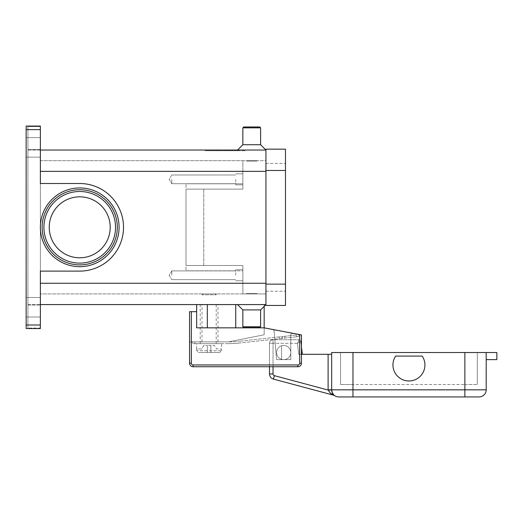 <?xml version="1.0" encoding="UTF-8"?>
<svg xmlns="http://www.w3.org/2000/svg" width="523" height="523" viewBox="0 0 523 523"><rect width="100%" height="100%" fill="white"/><g stroke="black" fill="none" stroke-linecap="round" stroke-linejoin="round"><path stroke-width="0.39" stroke-dasharray="2.62 1.96" d="M40.363 227.309A39.362 39.362 0 0 1 79.718 187.947A39.362 39.362 0 0 1 119.081 227.309A39.362 39.362 0 0 1 79.718 266.671A39.362 39.362 0 0 1 40.363 227.309A39.362 39.362 0 0 1 79.718 187.947A39.362 39.362 0 0 1 119.081 227.309A39.362 39.362 0 0 1 79.718 266.671A39.362 39.362 0 0 1 40.363 227.309A39.362 39.362 0 0 1 79.718 187.947A39.362 39.362 0 0 1 119.081 227.309A39.362 39.362 0 0 1 79.718 266.671A39.362 39.362 0 0 1 40.363 227.309M42.134 227.309A37.584 37.584 0 0 0 79.718 264.893A37.584 37.584 0 0 0 117.309 227.309A37.584 37.584 0 0 0 79.718 189.725A37.584 37.584 0 0 0 42.134 227.309A37.584 37.584 0 0 0 79.718 264.893A37.584 37.584 0 0 0 117.309 227.309A37.584 37.584 0 0 0 79.718 189.725A37.584 37.584 0 0 0 42.134 227.309A37.584 37.584 0 0 0 79.718 264.893A37.584 37.584 0 0 0 117.309 227.309A37.584 37.584 0 0 0 79.718 189.725A37.584 37.584 0 0 0 42.134 227.309M26.15 328.555L27.928 328.424L27.928 328.078L27.928 328.424L26.15 328.555L26.15 126.063L40.363 126.063L40.363 183.508L40.363 171.354L40.363 183.508L79.718 183.508A43.801 43.801 0 0 1 123.52 227.309A43.801 43.801 0 0 1 79.718 271.11L40.363 271.11L40.363 283.257L40.363 271.11L79.718 271.11L40.363 271.11L40.363 328.555L26.15 328.555M26.15 126.193L26.15 328.424L26.15 126.193L27.928 126.193L27.928 328.424L27.928 126.193L27.928 126.54L27.928 126.193L26.15 126.193M26.15 307.236L26.15 317.01L26.15 307.236M26.15 147.375L26.15 157.148L26.15 147.375M40.363 328.078L40.363 328.431L40.363 328.078L27.928 328.078L27.928 304.693L27.928 305.046L40.363 305.046L40.363 304.693L40.363 328.078L40.363 305.046L27.928 305.046L27.928 328.078L40.363 328.078M40.363 147.375L40.363 157.148L40.363 147.375M40.363 307.236L40.363 317.01L40.363 307.236M27.928 126.54L27.928 149.918L27.928 149.565L40.363 149.565L40.363 149.918L40.363 126.54L27.928 126.54L27.928 149.565L40.363 149.565L40.363 126.54L27.928 126.54M27.928 150.042L40.363 150.042L40.363 171.354L40.363 149.918L27.928 150.042M27.928 304.576L40.363 304.576L27.928 304.576M260.611 309.904L242.849 309.904L260.611 309.904L260.611 326.777L259.722 327.666L243.738 327.666L242.849 326.777L242.849 309.904L260.611 309.904L265.939 304.576L265.939 171.354L265.939 304.576L40.363 304.576L40.363 283.257L40.363 304.576M235.742 304.576L196.668 304.576L235.742 304.576L235.742 327.843L215.646 327.843L264.167 327.843L264.167 304.576L235.742 304.576L264.167 304.576L264.167 306.347M242.849 309.904L237.52 304.576M242.849 326.777L260.611 326.777M243.738 327.666L259.722 327.666L243.738 327.666M26.15 126.063L40.363 126.063L26.15 126.063M260.611 144.714L260.611 127.841L259.722 126.952L243.738 126.952L259.722 126.952L243.738 126.952L242.849 127.841L260.611 127.841L242.849 127.841L242.849 144.714L260.611 144.714L242.849 144.714L260.611 144.714L265.939 150.042L265.939 171.354L265.939 150.042L40.363 150.042M205.108 150.042L245.071 150.042L205.108 150.042L205.108 150.755L225.086 150.755L205.108 150.755M242.849 144.714L237.52 150.042M79.718 183.508A43.801 43.801 0 0 1 123.52 227.309A43.801 43.801 0 0 1 79.718 271.11A43.801 43.801 0 0 0 123.52 227.309A43.801 43.801 0 0 0 79.718 183.508M110.203 227.309A30.478 30.478 0 0 0 79.718 196.825A30.478 30.478 0 0 0 49.24 227.309A30.478 30.478 0 0 0 79.718 257.787A30.478 30.478 0 0 0 110.203 227.309A30.478 30.478 0 0 1 79.718 257.787A30.478 30.478 0 0 1 49.24 227.309A30.478 30.478 0 0 1 79.718 196.825A30.478 30.478 0 0 1 110.203 227.309A30.478 30.478 0 0 0 79.718 196.825A30.478 30.478 0 0 0 49.24 227.309A30.478 30.478 0 0 0 79.718 257.787A30.478 30.478 0 0 0 110.203 227.309M242.849 127.841L260.611 127.841M245.071 150.755L225.086 150.755L245.071 150.755L245.071 150.042M225.086 150.042L225.086 150.755L206.644 150.755L243.535 150.755L225.086 150.755L225.086 150.042L225.086 150.755L225.086 150.042L206.644 150.042L243.535 150.042L225.086 150.042M243.535 150.042L243.535 150.755M215.868 150.042L235.638 150.042L214.535 150.042L215.868 150.042L215.868 150.755L214.535 150.755L235.638 150.755L215.868 150.755M231.081 150.042L217.764 150.042L231.081 150.042L231.081 150.755L232.415 150.755L217.764 150.755L233.271 150.755L211.462 150.755L238.717 150.755L219.098 150.755L231.081 150.755L231.081 150.042M216.019 150.042L235.487 150.042L208.389 150.042L216.019 150.042L216.019 150.755L208.389 150.755L235.487 150.755L216.019 150.755M233.271 150.042L211.462 150.042L233.271 150.042L233.271 150.755L233.271 150.042M227.753 150.042L227.753 150.755M232.297 150.042L232.297 150.755M216.79 150.042L216.79 150.755M206.644 150.042L206.644 150.755M219.098 150.755L217.764 150.755L219.098 150.755L219.098 150.042L219.098 150.755M232.003 150.042L232.003 150.755M226.42 150.042L226.42 150.755L226.42 150.042M223.752 150.042L223.752 150.755L223.752 150.042M218.176 150.042L218.176 150.755M40.363 160.698L40.363 293.913L40.363 160.698L242.849 160.698L242.849 189.117L186.011 189.117L203.774 189.117L203.774 265.494L186.011 265.494L186.011 270.822L186.011 183.789L186.011 270.822L186.011 189.117L186.011 265.494L242.849 265.494L242.849 293.913L40.363 293.913L242.849 293.913L242.849 265.494L203.774 265.494L203.774 189.117L242.849 189.117L186.011 189.117L242.849 189.117L242.849 171.354L242.849 189.117L242.849 183.789L186.011 183.789L242.849 183.789L242.849 160.698L265.939 160.698L265.939 293.913L265.939 160.698L40.363 160.698M242.849 293.913L265.939 293.913L242.849 293.913L242.849 265.494L186.011 265.494L242.849 265.494L242.849 270.822L186.011 270.822L242.849 270.822L242.849 293.913M265.939 284.146L265.939 163.366L265.939 305.465L285.48 305.465L285.48 149.153L265.939 149.153L265.939 284.146L285.48 284.146M265.939 171.354L242.849 171.354L242.849 160.698L242.849 171.354L265.939 171.354L40.363 171.354M265.939 291.252L285.48 291.252L265.939 291.252M265.939 163.366L285.48 163.366L265.939 163.366M242.849 275.268L242.849 269.757L242.849 275.268M235.742 275.268L235.742 269.757L235.742 275.268M246.405 293.913L257.061 293.913L246.405 293.913L257.061 293.913L246.405 293.913L246.405 293.56L257.061 293.56L257.061 293.913L257.061 293.56L246.405 293.56L257.061 293.56L246.405 293.56L246.405 293.913M216.208 293.913L201.996 293.913L216.208 293.913L216.208 294.802L201.996 294.802L201.996 293.913M202.885 293.913L201.996 294.802L216.208 294.802L215.319 293.913L202.885 293.913L215.319 293.913M246.405 160.698L257.061 160.698L246.405 160.698L257.061 160.698L246.405 160.698L246.405 161.051L257.061 161.051L257.061 160.698L257.061 161.051L246.405 161.051L257.061 161.051L246.405 161.051L246.405 160.698M242.849 179.35L242.849 184.854L242.849 179.35M235.742 179.35L235.742 184.854L235.742 179.35M171.799 179.35L171.799 183.717L171.799 179.35M171.799 275.268L171.799 270.894L171.799 275.268M196.668 304.576L196.668 311.675L191.34 311.675L191.34 363.191A1.778 1.778 0 0 0 193.118 364.962L297.914 364.962A1.778 1.778 0 0 0 299.692 363.191L299.692 334.609L264.167 327.843L235.742 327.843M215.646 327.843L207.324 327.843L207.324 304.576L207.324 327.843L215.646 327.843M196.668 311.675L196.668 327.843L264.167 327.843L301.464 334.949L301.464 363.191A3.55 3.55 0 0 1 297.914 366.741L193.118 366.741A3.55 3.55 0 0 1 189.561 363.191L189.561 311.675L191.34 311.675M207.324 304.576L207.324 327.843M189.561 341.872L189.561 363.191L189.561 341.872L228.643 341.872L264.167 334.772L264.167 328.006L272.673 329.627A1.778 1.778 0 0 1 274.111 331.216L276.595 359.634L290.808 359.634L290.808 335.223A1.778 1.778 0 0 1 292.919 333.478L301.464 334.949L301.464 363.191L301.464 334.949L292.919 333.478A1.778 1.778 0 0 0 290.808 335.223L290.808 359.634L276.595 359.634L274.111 331.216A1.778 1.778 0 0 0 272.673 329.627L264.167 327.843L264.167 334.772L228.643 341.872L189.561 341.872M193.118 364.962L193.118 366.741A3.55 3.55 0 0 1 189.561 363.191A3.55 3.55 0 0 0 193.118 366.741L297.914 366.741A3.55 3.55 0 0 0 301.464 363.191A3.55 3.55 0 0 1 297.914 366.741L269.495 366.741L269.495 343.297A3.55 3.55 0 0 1 273.045 339.741L298.993 339.741A1.778 1.778 0 0 1 300.758 341.303L297.417 343.297L298.528 340.78L297.417 343.297L300.758 341.303L301.464 347.089L300.758 341.303A1.778 1.778 0 0 0 298.993 339.741L298.528 340.78L298.993 339.741L273.045 339.741A3.55 3.55 0 0 0 269.495 343.297L273.045 343.297L273.045 373.938A1.778 1.778 0 0 0 274.359 375.651L328.111 390.053L331.66 389.981L333.739 394.858L334.798 395.728L333.739 394.858A7.106 7.106 0 0 0 338.767 396.937L464.875 396.937L464.875 389.831L486.194 389.831A7.106 7.106 0 0 1 484.108 394.858A7.106 7.106 0 0 0 486.194 389.831L486.194 352.535L486.194 359.634L486.194 352.535L496.85 352.535L496.85 359.634L486.194 359.634M299.692 334.609L292.919 333.478A1.778 1.778 0 0 0 290.808 335.223L290.808 359.634L276.595 359.634L274.111 331.216A1.778 1.778 0 0 0 272.673 329.627L264.167 328.006L272.673 329.627A1.778 1.778 0 0 1 274.111 331.216L276.595 359.634L290.808 359.634L290.808 335.223A1.778 1.778 0 0 1 292.919 333.478L264.167 327.843M228.643 341.872L228.643 341.872A105.685 105.685 0 0 0 239.436 341.244A105.685 105.685 0 0 1 228.649 341.872L192.405 341.872L228.643 341.872M193.131 343.65L194.889 343.65L192.405 343.65L192.405 341.872L192.405 343.65L193.131 343.65M296.41 335.008L283.159 336.459L296.41 335.008L296.606 336.773L298.352 336.583L283.355 338.224L296.606 336.773L296.41 335.008M282.315 336.55L283.159 336.459L281.479 336.642L282.315 336.55L282.512 338.316L281.675 338.407L283.355 338.224L282.512 338.316L282.315 336.55M280.635 336.734L279.047 336.91L280.635 336.734M279.047 336.91L239.436 341.244L279.047 336.91L279.236 338.675L280.825 338.499L239.626 343.01L279.236 338.675L279.047 336.91M298.881 334.733L298.156 334.818L298.881 334.733L299.078 336.498L298.881 334.733M281.675 338.407L280.825 338.499L281.675 338.407L281.479 336.642L281.675 338.407M227.93 343.65A107.463 107.463 0 0 0 239.626 343.01A107.463 107.463 0 0 1 227.93 343.65L194.889 343.65L227.93 343.65M221.536 343.65L196.668 343.65L221.536 343.65L221.536 348.978M196.668 348.978L196.668 343.65M196.798 348.978L196.798 350.756L198.596 352.535L210.88 352.535L210.88 345.428L207.324 345.428L207.324 352.535L207.324 345.428L207.324 352.535L198.596 352.535L196.798 350.756L196.798 348.978L201.721 348.978L203.774 345.428L207.324 345.428L203.774 345.428L201.721 348.978L196.798 348.978M221.406 350.756L221.406 348.978L221.406 350.756L219.608 352.535L221.406 350.756L196.798 350.756L221.406 350.756M210.88 352.535L210.88 345.428L214.43 345.428L216.483 348.978L221.406 348.978L216.483 348.978L214.43 345.428L210.88 345.428L210.88 352.535L219.608 352.535L207.324 352.535L207.324 345.428L210.88 345.428L210.88 352.535M198.596 352.535L219.608 352.535L198.596 352.535M298.352 336.583L299.078 336.498L298.352 336.583M200.217 343.65L200.217 304.576L217.98 304.576L217.98 343.65L200.217 343.65L217.98 343.65M216.208 304.576L216.208 343.65L201.996 343.65L201.996 304.576L216.208 304.576L201.996 304.576M201.996 343.65L216.208 343.65M217.98 304.576L200.217 304.576M285.833 345.755A7.106 7.106 0 0 1 290.481 354.666A7.106 7.106 0 0 1 281.57 359.308A7.106 7.106 0 0 0 290.808 352.535A7.106 7.106 0 0 0 281.57 345.755A7.106 7.106 0 0 0 281.57 359.308A7.106 7.106 0 0 1 281.57 345.755A7.106 7.106 0 0 1 290.808 352.535A7.106 7.106 0 0 1 281.57 359.308A7.106 7.106 0 0 0 290.481 354.666A7.106 7.106 0 0 0 281.57 345.755A7.106 7.106 0 0 1 285.833 345.755M334.798 395.728A3.55 3.55 0 0 0 333.733 395.238L330.543 393.309L328.111 390.053A10.656 10.656 0 0 1 328.111 389.831L328.111 354.306L301.464 354.306M301.3 354.306L298.77 354.306L301.3 354.306M333.837 394.95L333.739 394.858A7.106 7.106 0 0 0 338.767 396.937M333.079 394.094L331.66 389.981A7.106 7.106 0 0 1 331.66 389.831L331.66 354.306L331.66 389.831A7.106 7.106 0 0 0 331.66 389.981A7.106 7.106 0 0 1 331.66 389.831A7.106 7.106 0 0 0 333.739 394.858A7.106 7.106 0 0 1 331.66 389.831L352.973 389.831L352.973 396.937M328.111 354.306L331.66 354.306M479.088 396.937L464.875 396.937M422.218 356.085A15.984 15.984 0 0 1 400.043 378.26A15.984 15.984 0 0 1 395.636 356.085L422.218 356.085L395.636 356.085A15.984 15.984 0 0 0 400.043 378.26A15.984 15.984 0 0 0 422.218 356.085A15.984 15.984 0 0 1 400.043 378.26A15.984 15.984 0 0 1 395.636 356.085L422.218 356.085M274.359 375.651L273.444 379.083A5.328 5.328 0 0 1 269.495 373.938L269.495 343.297A3.55 3.55 0 0 1 273.045 339.741L273.045 343.297L273.045 339.741M486.194 352.535L331.66 352.535L331.66 389.831L328.111 389.831M464.875 352.535L464.875 384.503L477.309 384.503L464.875 384.503L464.875 352.535L340.545 352.535L477.309 352.535L464.875 352.535L464.875 389.831L352.973 389.831L352.973 352.535L352.973 384.503L340.545 384.503L464.875 384.503L352.973 384.503L352.973 352.535M340.545 352.535L340.545 384.503L340.545 352.535M477.309 352.535L477.309 384.503L477.309 352.535M281.57 359.308L281.57 345.755L281.57 359.308M26.15 324.999L40.363 324.999M40.363 129.612L26.15 129.612M115.531 227.309A35.806 35.806 0 0 0 79.718 191.496A35.806 35.806 0 0 0 43.912 227.309A35.806 35.806 0 0 0 79.718 263.115A35.806 35.806 0 0 0 115.531 227.309M40.363 283.257L265.939 283.257M237.383 150.042L237.383 150.755L237.383 150.042M238.161 150.042L238.161 150.755L238.161 150.042M212.796 150.042L212.796 150.755L212.796 150.042M234.154 150.042L234.154 150.755L234.154 150.042M210.874 150.042L210.874 150.755M208.566 150.042L208.566 150.755M214.868 150.042L214.868 150.755M235.461 150.042L235.461 150.755M234.311 150.042L234.311 150.755M230.852 150.042L230.852 150.755M228.544 150.042L228.544 150.755M221.634 150.042L221.634 150.755M219.327 150.042L219.327 150.755M214.711 150.042L214.711 150.755M265.939 170.465L285.48 170.465M297.914 364.962L297.914 366.741M189.561 363.191L191.34 363.191M299.692 363.191L301.464 363.191M194.889 343.65L194.889 341.872L194.889 343.65M284.943 338.048L284.747 336.282L284.943 338.048M297.417 343.297L273.045 343.297L297.417 343.297L298.77 354.306L297.417 343.297M269.495 373.938L273.045 373.938M273.045 366.741L273.045 343.297L269.495 343.297M40.363 157.148L26.15 157.148L40.363 157.148M40.363 317.01L26.15 317.01L40.363 317.01M26.15 297.469L40.363 297.469L26.15 297.469M26.15 137.608L40.363 137.608L26.15 137.608M217.764 150.755L217.764 150.042L217.764 150.755M238.717 150.755L238.717 150.042L238.717 150.755M211.462 150.755L211.462 150.042M235.487 150.755L235.487 150.042M208.389 150.755L208.389 150.042M232.415 150.755L232.415 150.042M235.638 150.755L235.638 150.042M228.361 150.755L228.361 150.042M221.811 150.755L221.811 150.042M214.535 150.755L214.535 150.042M235.742 269.757L242.849 269.757L235.742 269.757M235.742 173.845L242.849 173.845L235.742 173.845M242.849 184.854L235.742 184.854L242.849 184.854M171.799 174.983L235.742 174.983L171.799 174.983L169.177 179.35L171.799 183.717L169.177 179.35L171.799 174.983M235.742 183.717L171.799 183.717L235.742 183.717M242.849 280.773L235.742 280.773L242.849 280.773M171.799 270.894L235.742 270.894L171.799 270.894L169.177 275.268L171.799 279.635L169.177 275.268L171.799 270.894M235.742 279.635L171.799 279.635L235.742 279.635"/><path stroke-width="0.78" d="M117.309 227.309A37.584 37.584 0 0 1 79.718 264.893A37.584 37.584 0 0 1 42.134 227.309A37.584 37.584 0 0 1 79.718 189.725A37.584 37.584 0 0 1 117.309 227.309M40.363 324.999L26.15 324.999L26.15 328.555L40.363 328.555L40.363 271.11L79.718 271.11A43.801 43.801 0 0 0 123.52 227.309A43.801 43.801 0 0 0 79.718 183.508L40.363 183.508L40.363 126.063L26.15 126.063L26.15 129.612L40.363 129.612M26.15 324.999L26.15 129.612M260.611 309.904L260.611 326.777L242.849 326.777L242.849 309.904L260.611 309.904L265.939 304.576L40.363 304.576M242.849 309.904L237.52 304.576M260.611 326.777L259.722 327.666L243.738 327.666L242.849 326.777M260.611 127.841L242.849 127.841L243.738 126.952L259.722 126.952L260.611 127.841L260.611 144.714L265.939 150.042L40.363 150.042M242.849 127.841L242.849 144.714L237.52 150.042M110.203 227.309A30.478 30.478 0 0 0 79.718 196.825A30.478 30.478 0 0 0 49.24 227.309A30.478 30.478 0 0 0 79.718 257.787A30.478 30.478 0 0 0 110.203 227.309M260.611 144.714L242.849 144.714M265.939 170.465L265.939 305.465L285.48 305.465L285.48 149.153L265.939 149.153L265.939 170.465L285.48 170.465M264.167 306.347L264.167 327.843L299.692 334.609L299.692 363.191A1.778 1.778 0 0 1 297.914 364.962L193.118 364.962A1.778 1.778 0 0 1 191.34 363.191L191.34 311.675L196.668 311.675L196.668 304.576M264.167 327.843L196.668 327.843L196.668 311.675M191.34 311.675L189.561 311.675L189.561 363.191A3.55 3.55 0 0 0 193.118 366.741L297.914 366.741A3.55 3.55 0 0 0 301.464 363.191L301.464 334.949L299.692 334.609M207.324 327.843L207.324 304.576M331.66 354.306L328.111 354.306L328.111 389.831A10.656 10.656 0 0 0 328.111 390.053L274.359 375.651A1.778 1.778 0 0 1 273.045 373.938L269.495 373.938L269.495 366.741L193.118 366.741L193.118 364.962M334.7 395.656L334.798 395.728A3.55 3.55 0 0 0 333.733 395.238L330.543 393.309L328.111 390.053L331.66 389.981M486.194 359.634L496.85 359.634L496.85 352.535L331.66 352.535L331.66 389.831A7.106 7.106 0 0 0 333.739 394.858L333.851 394.93M273.444 379.083L333.733 395.238L273.444 379.083A5.328 5.328 0 0 1 269.495 373.938A5.328 5.328 0 0 0 273.444 379.083L274.359 375.651M301.464 354.306L328.111 354.306M328.111 389.831L331.66 389.831A7.106 7.106 0 0 0 338.767 396.937L479.088 396.937A7.106 7.106 0 0 0 486.194 389.831L352.973 389.831L352.973 396.937M479.088 396.937A7.106 7.106 0 0 0 484.108 394.858A7.106 7.106 0 0 1 479.088 396.937M422.218 356.085A15.984 15.984 0 0 1 400.043 378.26A15.984 15.984 0 0 1 395.636 356.085L422.218 356.085M301.464 347.089L302.353 354.306L301.464 347.089M486.194 352.535L486.194 389.831M115.531 227.309A35.806 35.806 0 0 0 79.718 191.496A35.806 35.806 0 0 0 43.912 227.309A35.806 35.806 0 0 0 79.718 263.115A35.806 35.806 0 0 0 115.531 227.309M40.363 227.309A39.362 39.362 0 0 0 79.718 266.671A39.362 39.362 0 0 0 119.081 227.309A39.362 39.362 0 0 0 79.718 187.947A39.362 39.362 0 0 0 40.363 227.309M235.742 327.843L235.742 304.576M265.939 171.354L40.363 171.354M265.939 283.257L40.363 283.257M265.939 284.146L285.48 284.146M189.561 363.191L191.34 363.191M299.692 363.191L301.464 363.191A3.55 3.55 0 0 1 297.914 366.741L297.914 364.962M333.739 394.858A7.106 7.106 0 0 0 338.767 396.937M273.045 373.938L273.045 366.741M352.973 352.535L352.973 389.831L331.66 389.831M464.875 396.937L464.875 352.535"/></g></svg>
